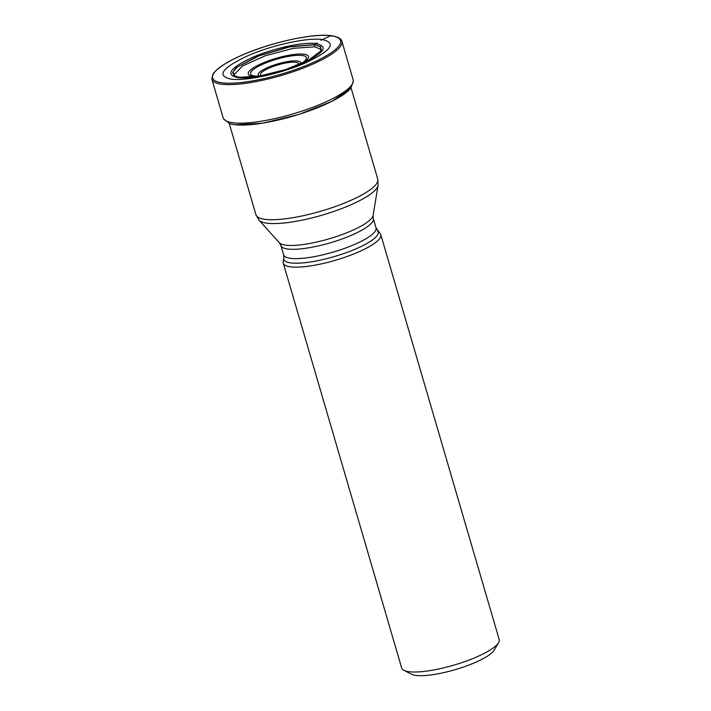 <?xml version="1.0" encoding="UTF-8"?>
<svg xmlns="http://www.w3.org/2000/svg" width="711" height="711" viewBox="0 0 711 711"><rect width="100%" height="100%" fill="white"/><g stroke="black" fill="none" stroke-linecap="round" stroke-linejoin="round"><path stroke-width="1.07" d="M231.173 79.179C246.148 81.276 281.743 73.455 305.677 62.808C331.504 50.561 336.97 42.793 322.047 39.505C307.072 37.407 271.478 45.237 247.544 55.885C221.716 68.123 216.26 75.89 231.173 79.179M229.715 123.625L229.537 123.563A66.478 15.518 -16.3 0 0 234.977 124.727A66.478 15.518 -16.3 0 0 299.109 114.311A66.478 15.518 -16.3 0 0 350.87 88.084L331.993 101.318L299.109 114.382L262.874 123.172L235.145 124.789L230.791 123.954M320.857 50.881L321.265 49.494L314.733 46.793M321.194 50.17L320.261 46.659L314.475 44.766L317.062 42.882M239.563 77.286L259.551 76.05L285.573 69.589L308.654 60.124L320.839 50.925L320.732 46.748L314.582 44.535L289.306 46.748L257.906 56.053L236.123 67.785L232.595 72.691L234.843 76.077L239.563 77.286M234.808 76.05L233.012 72.051L237.305 67.118L259.275 55.751L289.688 46.89L314.173 44.731M234.106 75.642L233.688 75.108L242.451 66.034L265.274 55.751L293.074 48.348L314.724 46.793M380.794 234.657L499.184 639.518A50.792 11.856 163.7 0 1 498.562 642.664L494.243 650.041A44.393 10.363 163.7 0 1 475.197 662.483A44.393 10.363 163.7 0 1 416.202 675.45A44.393 10.363 163.7 0 1 411.518 674.224L403.91 670.34A50.792 11.856 163.7 0 1 401.679 668.029L283.298 263.168A50.792 11.856 -16.3 0 0 290.879 266.883A50.792 11.856 -16.3 0 0 347.35 256.404A50.792 11.856 -16.3 0 0 380.794 234.657A50.792 11.856 -16.3 0 0 380.118 233.475L376.03 227.867A48.126 11.234 163.7 0 1 344.346 248.468A48.126 11.234 163.7 0 1 290.835 258.395A48.126 11.234 163.7 0 1 290.799 258.395A48.126 11.234 163.7 0 1 283.645 254.876L280.916 245.544A48.126 11.234 -16.3 0 0 288.071 249.063A48.126 11.234 -16.3 0 0 288.106 249.063A48.126 11.234 -16.3 0 0 341.609 239.136A48.126 11.234 -16.3 0 0 373.302 218.526L373.097 215.362A49.121 11.465 163.7 0 1 338.143 235.963A49.121 11.465 163.7 0 1 286.071 245.206A49.121 11.465 163.7 0 1 286.026 245.206A49.121 11.465 163.7 0 1 279.387 242.762L258.964 220.134A62.461 14.584 -16.3 0 0 267.46 223.245A62.461 14.584 -16.3 0 0 267.505 223.245A62.461 14.584 -16.3 0 0 333.708 211.478A62.461 14.584 -16.3 0 0 378.11 185.295L373.097 215.362M498.562 642.664A50.792 11.856 163.7 0 1 476.761 656.911A50.792 11.856 163.7 0 1 409.269 671.744A50.792 11.856 163.7 0 1 403.91 670.34M377.568 230.648A49.121 11.465 -16.3 0 1 348.363 251.907A49.121 11.465 -16.3 0 1 291.261 262.954A49.121 11.465 -16.3 0 1 291.217 262.954A49.121 11.465 -16.3 0 1 283.858 258.049L283.227 261.808A50.792 11.856 -16.3 0 0 283.298 263.168M320.883 40.296L330.615 35.719A1.067 0.907 -83.2 0 1 331.77 36.332M314.404 45.815L314.458 44.837M330.615 35.719A66.656 15.562 163.7 0 1 311.151 63.412A66.656 15.562 163.7 0 1 222.579 82.885A66.656 15.562 163.7 0 1 242.042 55.182A66.656 15.562 163.7 0 1 330.615 35.719M222.001 84.254A67.723 15.811 -16.3 0 0 297.296 70.282A67.723 15.811 -16.3 0 0 341.893 41.291C341.751 40.554 341.182 37.176 331.033 35.657C313.658 33.239 273.664 41.736 245.162 53.814C227.653 61.182 216.855 68.034 212.776 74.397L211.887 79.303A67.723 15.811 -16.3 0 0 222.001 84.254M350.87 88.084L353.385 80.921L353.163 79.836A67.723 15.811 163.7 0 1 308.574 108.836A67.723 15.811 163.7 0 1 233.279 122.807A67.723 15.811 163.7 0 1 223.165 117.857L223.556 118.888L229.537 123.563M237.909 77.668C250.787 79.472 281.396 72.744 301.971 63.59C324.18 53.058 328.873 46.384 316.048 43.558C303.179 41.762 272.571 48.49 251.987 57.644C229.777 68.167 225.085 74.842 237.909 77.677M298.238 64.968A19.801 4.622 -16.3 0 0 295.589 62.257A19.801 4.622 -16.3 0 0 295.554 62.248A19.801 4.622 -16.3 0 0 271.344 67.163A19.801 4.622 -16.3 0 0 261.417 75.73M300.131 64.177A22.05 5.146 -16.3 0 0 297.278 60.986A22.05 5.146 -16.3 0 0 297.242 60.986A22.05 5.146 -16.3 0 0 270.038 66.55A22.05 5.146 -16.3 0 0 259.382 76.077M259.097 76.13L255.551 76.086A29.053 6.781 163.7 0 1 255 76.024A29.053 6.781 163.7 0 1 254.929 76.015A29.053 6.781 163.7 0 1 263.363 63.963A29.053 6.781 163.7 0 1 301.962 55.449A29.053 6.781 163.7 0 1 302.033 55.458A29.053 6.781 163.7 0 1 303.366 62.097L300.362 64.079M256.582 76.512A31.311 7.306 163.7 0 1 252.974 76.353A31.311 7.306 163.7 0 1 262.11 63.341A31.311 7.306 163.7 0 1 303.721 54.196A31.311 7.306 163.7 0 1 302.682 63.057M351.056 87.844L377.754 179.128A63.457 14.815 163.7 0 1 336.01 206.288A63.457 14.815 163.7 0 1 265.47 219.397A63.457 14.815 163.7 0 1 265.416 219.388A63.457 14.815 163.7 0 1 255.942 214.749L258.964 220.134M353.163 79.836L341.893 41.291M223.165 117.857L211.887 79.303M283.858 258.049L283.645 254.876M376.03 227.867L373.302 218.526M280.916 245.544L279.387 242.762M377.754 179.128L378.11 185.295M255.942 214.749L229.244 123.465"/></g></svg>
